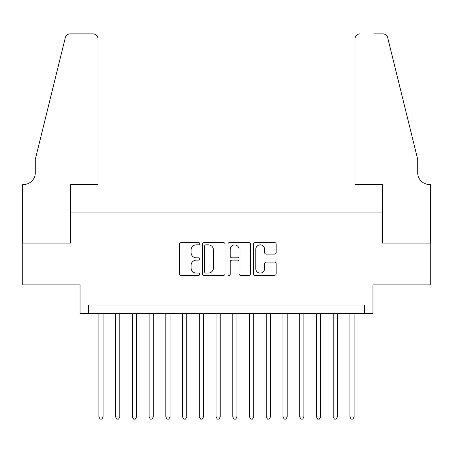 <?xml version="1.0" encoding="UTF-8"?>
<svg xmlns="http://www.w3.org/2000/svg" width="453" height="453" viewBox="0 0 453 453"><rect width="100%" height="100%" fill="white"/><g stroke="black" fill="none" stroke-linecap="round" stroke-linejoin="round"><path stroke-width="0.68" d="M199.722 243.691A1.149 1.149 0 0 0 198.573 242.542L181.115 242.542A1.642 1.642 0 0 0 179.473 244.184L179.473 273.754A1.642 1.642 0 0 0 181.115 275.396L198.573 275.396A1.149 1.149 0 0 0 199.722 274.246A1.149 1.149 0 0 0 198.573 273.097L196.313 273.097A5.255 5.255 0 0 1 191.058 267.842L191.058 265.373A5.255 5.255 0 0 1 196.313 260.118L198.573 260.118A1.149 1.149 0 0 0 199.722 258.969A1.149 1.149 0 0 0 198.573 257.819L196.313 257.819A5.255 5.255 0 0 1 191.058 252.564L191.058 250.096A5.255 5.255 0 0 1 196.313 244.841L198.573 244.841A1.149 1.149 0 0 0 199.722 243.691M274.512 254.122A1.642 1.642 0 0 0 276.154 252.48L276.154 244.184A1.642 1.642 0 0 0 274.512 242.542L255.124 242.542A1.642 1.642 0 0 0 253.482 244.184L253.482 273.754A1.642 1.642 0 0 0 255.124 275.396L274.512 275.396A1.642 1.642 0 0 0 276.154 273.754L276.154 263.731A1.642 1.642 0 0 0 274.512 262.089L266.217 262.089A1.642 1.642 0 0 0 264.569 263.731L264.569 268.703A4.394 4.394 0 0 1 260.175 273.097A4.394 4.394 0 0 1 255.781 268.703L255.781 249.235A4.394 4.394 0 0 1 260.175 244.841A4.394 4.394 0 0 1 264.569 249.235L264.569 252.48A1.642 1.642 0 0 0 266.217 254.122L274.512 254.122M364.574 313.363L372.944 313.363L372.944 284.909L430.265 284.909L430.265 243.068L382.151 243.068L382.151 212.944L70.849 212.944L70.849 243.068L22.735 243.068L22.735 284.909L80.056 284.909L80.056 313.363L364.574 313.363L364.574 304.994L88.426 304.994L88.426 313.363M225.062 244.184A1.642 1.642 0 0 0 223.42 242.542L204.037 242.542A1.642 1.642 0 0 0 202.395 244.184L202.395 273.754A1.642 1.642 0 0 0 204.037 275.396L223.42 275.396A1.642 1.642 0 0 0 225.062 273.754L225.062 244.184M229.58 242.542L248.963 242.542A1.642 1.642 0 0 1 250.605 244.184L250.605 273.754A1.642 1.642 0 0 1 248.963 275.396L240.668 275.396A1.642 1.642 0 0 1 239.025 273.754L239.025 261.76A1.642 1.642 0 0 0 237.383 260.118L231.879 260.118A1.642 1.642 0 0 0 230.237 261.76L230.237 274.246A1.149 1.149 0 0 1 229.088 275.396A1.149 1.149 0 0 1 227.938 274.246L227.938 244.184A1.642 1.642 0 0 1 229.58 242.542M205.843 244.841A1.149 1.149 0 0 0 204.694 245.99L204.694 271.947A1.149 1.149 0 0 0 205.843 273.097L208.221 273.097A5.255 5.255 0 0 0 213.482 267.842L213.482 250.096A5.255 5.255 0 0 0 208.221 244.841L205.843 244.841M239.025 249.32A4.394 4.394 0 0 0 234.631 244.92A4.394 4.394 0 0 0 230.237 249.32L230.237 256.177A1.642 1.642 0 0 0 231.879 257.819L237.383 257.819A1.642 1.642 0 0 0 239.025 256.177L239.025 249.32M98.884 313.363L98.884 416.958L103.069 416.958L103.069 313.363M103.069 416.958L101.812 419.138L100.141 419.138L98.884 416.958M98.046 184.49L98.046 38.884A5.023 5.023 0 0 0 93.029 33.862L70.181 33.862A5.023 5.023 0 0 0 65.306 37.684L35.289 159.388L35.289 172.774A11.716 11.716 0 0 1 23.573 184.49L22.65 184.49L22.65 243.068L70.6 243.068L70.6 184.49L98.046 184.49L98.046 38.884C97.729 35.855 96.053 34.185 93.029 33.862L79.133 33.862M65.306 37.684C66.585 34.926 66.585 34.926 65.306 37.684C66.585 34.926 66.585 34.926 65.306 37.684M35.289 172.774A11.716 11.716 0 0 1 23.573 184.49M354.954 184.49L354.954 38.884L354.954 184.49L382.4 184.49L382.4 243.068L430.35 243.068L430.35 184.49L429.427 184.49A11.716 11.716 0 0 1 417.711 172.774A11.716 11.716 0 0 0 429.427 184.49M408.51 122.067L387.694 37.684L417.711 159.388L417.711 172.774M373.867 33.862L382.819 33.862A5.023 5.023 0 0 1 387.694 37.684C386.415 34.926 386.415 34.926 387.694 37.684C386.415 34.926 386.415 34.926 387.694 37.684M359.971 33.862A5.023 5.023 0 0 0 354.954 38.884C355.271 35.855 356.947 34.185 359.971 33.862M115.623 313.363L115.623 416.958L119.807 416.958L119.807 313.363M119.807 416.958L118.55 419.138L116.874 419.138L115.623 416.958M132.355 313.363L132.355 416.958L136.54 416.958L136.54 313.363M136.54 416.958L135.288 419.138L133.612 419.138L132.355 416.958M149.094 313.363L149.094 416.958L153.278 416.958L153.278 313.363M153.278 416.958L152.021 419.138L150.351 419.138L149.094 416.958M165.832 313.363L165.832 416.958L170.017 416.958L170.017 313.363M170.017 416.958L168.759 419.138L167.083 419.138L165.832 416.958M182.565 313.363L182.565 416.958L186.749 416.958L186.749 313.363M186.749 416.958L185.498 419.138L183.822 419.138L182.565 416.958M199.303 313.363L199.303 416.958L203.488 416.958L203.488 313.363M203.488 416.958L202.231 419.138L200.56 419.138L199.303 416.958M216.041 313.363L216.041 416.958L220.226 416.958L220.226 313.363M220.226 416.958L218.969 419.138L217.293 419.138L216.041 416.958M232.774 313.363L232.774 416.958L236.959 416.958L236.959 313.363M236.959 416.958L235.707 419.138L234.031 419.138L232.774 416.958M249.512 313.363L249.512 416.958L253.697 416.958L253.697 313.363M253.697 416.958L252.44 419.138L250.769 419.138L249.512 416.958M266.251 313.363L266.251 416.958L270.435 416.958L270.435 313.363M270.435 416.958L269.178 419.138L267.502 419.138L266.251 416.958M282.983 313.363L282.983 416.958L287.168 416.958L287.168 313.363M287.168 416.958L285.917 419.138L284.241 419.138L282.983 416.958M299.722 313.363L299.722 416.958L303.906 416.958L303.906 313.363M303.906 416.958L302.649 419.138L300.979 419.138L299.722 416.958M316.46 313.363L316.46 416.958L320.645 416.958L320.645 313.363M320.645 416.958L319.388 419.138L317.712 419.138L316.46 416.958M333.193 313.363L333.193 416.958L337.377 416.958L337.377 313.363M337.377 416.958L336.126 419.138L334.45 419.138L333.193 416.958M349.931 313.363L349.931 416.958L354.116 416.958L354.116 313.363M354.116 416.958L352.859 419.138L351.188 419.138L349.931 416.958"/></g></svg>
